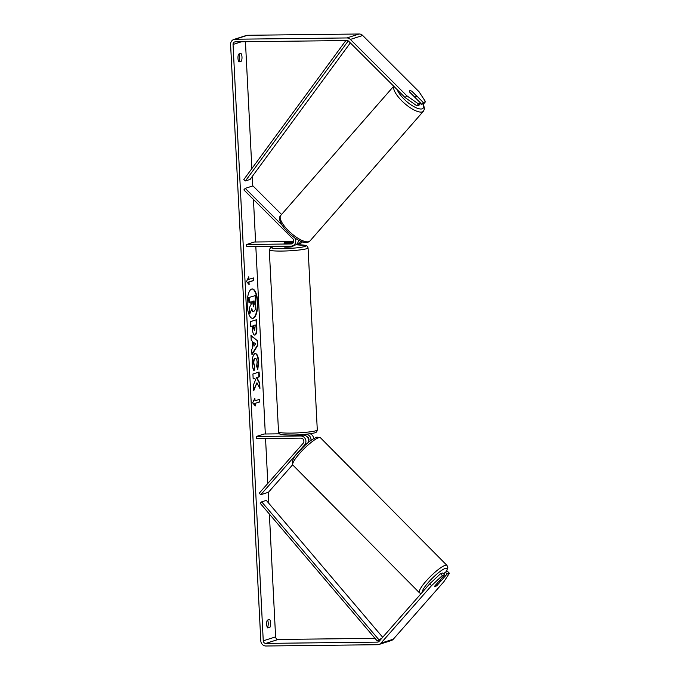 <?xml version="1.0" encoding="UTF-8"?>
<svg xmlns="http://www.w3.org/2000/svg" width="680" height="680" viewBox="0 0 680 680"><rect width="100%" height="100%" fill="white"/><g stroke="black" fill="none" stroke-linecap="round" stroke-linejoin="round"><path stroke-width="1.02" d="M313.633 438.634A5.236 4.862 -107.7 0 0 310.037 433.747M304.921 434.35L305.856 434.333A5.236 4.862 72.3 0 1 310.973 440.419M307.003 436.696A3.051 2.839 72.3 0 1 308.49 441.337M304.666 444.805A5.236 4.862 -107.7 0 0 300.764 435.965L256.351 436.475L256.462 438.642L300.875 438.133A3.051 2.839 -107.7 0 1 303.152 443.284L259.225 493.204L260.746 494.725L304.666 444.805L306.204 444.312M279.667 433.832L264.07 434.01L256.351 436.475M308.108 442.671A5.236 4.862 -107.7 0 0 303.382 435.124L294.423 435.225A4.361 0.442 177.1 0 1 293.743 435.03L293.743 434.996M260.746 494.725L268.455 492.26L292.629 464.788M434.826 585.973L438.54 581.748A4.361 0.85 -44.7 0 1 440.436 580.55A4.361 0.85 -44.7 0 1 440.81 580.575A4.361 0.85 -44.7 0 1 440.767 581.119L436.875 585.548A4.361 0.85 -44.7 0 1 434.979 586.746A4.361 0.85 -44.7 0 1 434.63 586.729M257.652 301.988A14.713 5.253 89.3 0 0 252.28 288.94A14.713 5.253 89.3 0 0 247.239 305.32A14.713 5.253 89.3 0 0 252.611 318.368A14.713 5.253 89.3 0 0 257.652 301.988M252.407 318.359A14.713 5.253 89.3 0 0 257.244 301.997A14.713 5.253 89.3 0 0 252.076 288.957M269.994 627.223A4.361 1.556 89.3 0 0 270.666 623.042A4.361 1.556 89.3 0 0 269.594 619.42L267.325 620.152A4.361 1.556 89.3 0 0 266.653 624.325A4.361 1.556 89.3 0 0 267.716 627.946L269.994 627.223L267.546 627.249A4.361 1.556 89.3 0 0 268.218 623.075A4.361 1.556 89.3 0 0 267.572 620.067M241.315 61.191L239.046 61.914A4.361 1.556 -90.7 0 1 237.975 58.293A4.361 1.556 -90.7 0 1 238.654 54.12L240.924 53.389A4.361 1.556 -90.7 0 1 241.986 57.009A4.361 1.556 -90.7 0 1 241.315 61.191L238.629 61.302M238.901 54.035A4.361 1.556 -90.7 0 1 239.547 57.043A4.361 1.556 -90.7 0 1 238.875 61.217M410.601 90.729A4.361 1.419 41.3 0 0 409.87 90.712A4.361 1.419 41.3 0 0 409.632 90.865A4.361 1.419 41.3 0 0 409.853 92.319L420.784 103.233L419.144 105.094L416.882 105.816L405.101 97.572L348.721 41.285A2.618 2.431 -107.7 0 0 346.953 40.545L235.356 41.828A2.618 2.431 -107.7 0 0 233.044 44.455L263.253 640.823A2.618 2.431 -107.7 0 0 265.829 643.399L377.425 642.115A2.618 2.431 -107.7 0 0 379.117 641.333L429.726 583.814L440.581 573.665L442.841 572.942L444.669 574.762L434.851 585.913A4.361 0.79 -45 0 0 434.639 586.746A4.361 0.79 -45 0 0 435.71 586.389M256.947 382.78L259.93 388.493L259.641 382.798L256.836 377.629L259.344 376.83L259.097 372.019L252.926 373.991L253.164 378.802L254.762 378.293L255.552 379.822L253.478 384.914L253.768 390.685L256.947 382.78L253.725 389.793M252.722 348.007L252.382 341.292L251.226 340.416L250.971 335.461L257.524 340.825L257.754 345.423L251.949 354.73L251.685 349.613L252.722 348.007M245.446 41.709L251.872 168.572M252.272 176.452L252.756 185.954M253.445 199.469L255.595 241.995M255.825 246.534L265.319 433.993M265.548 438.532L267.826 483.429M268.277 492.32L268.829 503.319M269.374 514.054L275.596 636.88A2.618 2.431 -107.7 0 0 278.179 639.455L375.012 638.341M255.28 405.986L252.671 402.857L254.881 398.183L255.017 400.784L259.641 399.304L259.777 401.905L255.144 403.385L255.28 405.986M248.863 279.429L248.736 276.828L246.525 281.503L249.126 284.631L248.999 282.03L253.631 280.551L253.496 277.95L248.455 279.438L248.37 277.61M256.046 319.855L256.42 327.156C256.606 331.763 256.012 334.399 254.609 335.061L255 335.061C253.512 335.197 252.645 332.953 252.399 328.312L252.28 325.941L250.52 326.502L250.274 321.7L256.445 319.727L256.819 327.156C257.014 331.763 256.411 334.399 255.017 335.053L254.711 335.113M255.025 353.6C257.014 353.387 258.238 356.091 258.697 361.709L257.788 369.478L256.606 366.18L257.133 362.159C256.912 359.601 256.3 358.394 255.298 358.547C254.269 359.04 253.793 360.596 253.835 363.214L254.787 366.885L254.048 370.796C253.113 369.614 252.518 367.2 252.272 363.562C252.135 358.062 253.045 354.739 255.008 353.6L255.4 353.532M255.102 358.513L254.873 358.555C253.87 359.04 253.385 360.596 253.427 363.222L254.787 366.885M405.101 97.572L406.733 95.718L350.361 39.423A5.236 4.862 -107.7 0 0 346.825 37.944L235.221 39.227A5.236 4.862 -107.7 0 0 230.597 44.48L260.805 640.858A5.236 4.862 -107.7 0 0 265.965 646L377.561 644.716A5.236 4.862 -107.7 0 0 380.945 643.152L431.553 585.633L429.726 583.814M443.793 573.886L445.315 572.152L447.134 573.971L437.325 585.123A4.361 0.79 -45 0 1 436.976 585.429M440.581 573.665L442.399 575.484L444.669 574.762M442.399 575.484L431.553 585.633M378.887 644.504L391.238 640.56A5.236 4.862 -107.7 0 0 393.286 639.208L443.896 581.689L449.404 573.248L447.576 571.429L445.315 572.152M447.134 573.971L449.404 573.248M420.673 103.36L421.617 104.303L423.249 102.442L425.519 101.719L419.075 91.775L362.703 35.487A5.236 4.862 -107.7 0 0 359.168 34L247.571 35.283A5.236 4.862 -107.7 0 0 246.236 35.496L233.894 39.44M421.617 104.303L423.878 103.581L425.519 101.719M406.733 95.718L418.514 103.955L420.784 103.233M418.514 103.955L416.882 105.816M423.249 102.442L412.318 91.528A4.361 1.419 41.3 0 0 411.893 91.273M251.328 303.909L249.228 308.014L251.328 303.909L251.226 301.801L248.94 302.404L248.701 297.585L255.289 295.604L255.323 309.697L253.47 311.721M248.701 297.585L255.289 295.604M249.348 302.396L249.101 297.585M250.92 303.918L250.818 301.928M249.636 308.006L249.509 313.574L249.228 308.014M253.946 311.703C252.994 311.89 252.297 310.896 251.863 308.737L249.917 313.565M253.538 311.703C252.586 311.89 251.889 310.904 251.455 308.737M254.516 398.964L255.017 400.784M255.144 403.385L259.369 401.914L259.241 399.432M254.736 403.393L254.847 405.467M253.096 278.077L253.631 280.551M248.693 284.113L248.591 282.038L253.224 280.56M253.776 342.346L253.972 346.205L255.621 343.731L253.368 342.346L253.972 346.205M250.988 335.809L257.524 340.825M257.116 340.825L257.754 345.423M257.346 345.431L251.915 354.135M254.694 330.276L255.255 324.989L253.623 325.507L254.694 330.276M253.623 325.507L255.255 324.989M253.215 325.516L253.325 327.794L254.481 330.284M250.512 326.375L252.28 325.941M253.164 378.675L254.762 378.293M259.479 387.625L259.233 382.798L256.428 377.629L258.935 376.83L258.697 372.147M254.618 353.6C256.606 353.396 257.83 356.099 258.289 361.717L257.38 369.478M254.379 366.894L253.742 370.277M253.394 306.892L254.209 304.045L254.048 300.9L252.569 301.368L253.496 306.909M253.198 306.892L253.649 301.027M296.276 244.502A5.236 4.862 -107.7 0 0 300.62 241.145M302.447 241.842A5.236 4.862 72.3 0 1 300.186 243.449L297.568 244.29M298.341 241.102A3.051 2.839 -107.7 0 0 298.724 240.236M282.124 225.207L245.225 188.36L243.865 189.907L292.791 238.756A3.051 2.839 72.3 0 1 291.031 243.958L246.627 244.477L254.337 242.012L293.7 241.553M294.601 237.72A5.236 4.862 72.3 0 1 291.142 246.126L246.738 246.644L246.627 244.477M292.935 243.134L284.699 243.227A4.361 0.442 177.1 0 1 284.019 243.024A4.361 0.442 177.1 0 1 287.164 242.437L293.454 242.369M298.392 240.057A5.236 4.862 72.3 0 1 295.094 245.08L292.476 245.913M245.225 188.36L252.943 185.895L281.562 214.481M284.18 246.211L284.214 246.925A4.361 0.442 -2.9 0 0 287.028 247.197A4.361 0.442 -2.9 0 0 292.927 246.483L292.893 245.777M290.207 243.117A4.361 0.442 -2.9 0 0 292.731 242.581A4.361 0.442 -2.9 0 0 292.366 242.428L286.543 242.496A4.361 0.442 -2.9 0 0 284.019 243.024A4.361 0.442 -2.9 0 0 284.385 243.185L290.207 243.168M299.931 435.166L299.914 434.732M409.734 92.097L413.95 96.305A4.361 1.479 41.2 0 0 415.93 96.79A4.361 1.479 41.2 0 0 416.177 96.636A4.361 1.479 41.2 0 0 416.168 95.548L411.833 91.222A4.361 1.479 41.2 0 0 409.853 90.729A4.361 1.479 41.2 0 0 409.624 90.873M345.856 40.553L243.805 179.562L245.438 180.94L250.07 179.46L350.327 42.891M348.245 40.91L245.438 180.94M377.213 640.934L378.7 639.514L261.69 501.848L260.202 503.26L377.213 640.934L380.358 639.923M261.69 501.848L266.322 500.369L382.687 637.279M378.7 639.514L381.505 638.622M300.764 435.965L303.382 435.124M419.407 592.756L292.91 465.12A19.414 3.783 -44.7 0 1 301.758 451.095A19.414 3.783 -44.7 0 1 318.826 437.673A19.414 3.783 -44.7 0 1 320.484 437.792L446.981 565.42A19.414 3.783 135.3 0 0 445.323 565.301A19.414 3.783 135.3 0 0 428.247 578.731A19.414 3.783 135.3 0 0 419.407 592.756L421.124 593.597M422.254 592.314A17.229 3.357 -44.7 0 1 431.094 579.471A17.229 3.357 -44.7 0 1 445.46 568.369A17.229 3.357 -44.7 0 1 446.165 571.88M233.044 44.455L241.494 41.761M263.253 640.823L275.596 636.88M380.945 643.152L393.286 639.208M377.425 642.115L378.7 641.707M265.829 643.399L278.179 639.455M350.361 39.423L362.703 35.487M346.825 37.944L359.168 34M235.221 39.227L247.571 35.283M291.031 243.958L292.519 243.491M317.288 429.921L308.065 247.894A19.414 1.972 177.1 0 1 281.817 251.065A19.414 1.972 177.1 0 1 269.297 249.857L278.519 431.885A19.414 1.972 -2.9 0 0 291.031 433.1A19.414 1.972 -2.9 0 0 317.288 429.921C316.931 431.622 316.387 432.446 315.664 432.403C315.639 433.194 302.362 435.064 291.83 435.03C279.497 434.953 281.223 434.24 280.032 434.036C279.616 434.223 279.115 433.508 278.519 431.885M274.95 246.313A17.229 1.751 -2.9 0 0 282.472 248.65A17.229 1.751 -2.9 0 0 304.419 246.594A17.229 1.751 -2.9 0 0 295.868 244.749L306.195 245.59L307.488 246.449L308.065 247.894M309.995 240.941L308.082 242.207C298.18 245.488 273.819 221.45 280.772 215.39A19.414 6.579 41.2 0 0 289.663 231.863A19.414 6.579 41.2 0 0 308.899 241.655A19.414 6.579 41.2 0 0 309.995 240.941L423.453 111.171A19.414 6.579 -138.8 0 1 422.348 111.885A19.414 6.579 -138.8 0 1 403.979 102.884A19.414 6.579 -138.8 0 1 393.813 86.309M397.197 89.692A17.229 5.84 41.2 0 0 408.85 103.3A17.229 5.84 41.2 0 0 422.186 108.825A17.229 5.84 41.2 0 0 423.104 103.828M446.981 565.42L447.831 567.384L446.335 571.829M320.484 437.792L316.872 437.121C308.49 440.895 304.623 445.808 298.664 451.902C293.25 457.3 291.329 461.703 292.91 465.12M440.147 579.904L440.81 580.575M292.757 243.134L292.731 242.581M302.481 435.132L302.455 434.554M274.779 246.322L270.589 247.562L269.297 249.857M280.772 215.39L393.712 86.207M415.242 97.699L416.177 96.636M423.453 111.171L424.473 108.953L423.419 103.725"/></g></svg>
